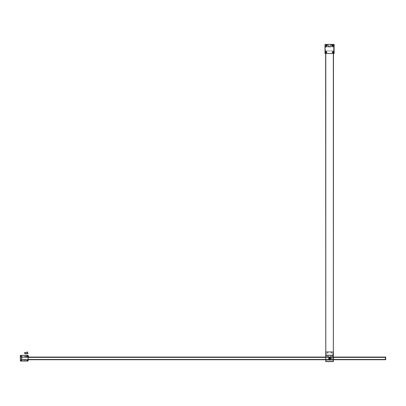 <?xml version="1.0" encoding="UTF-8"?>
<svg xmlns="http://www.w3.org/2000/svg" width="406" height="406" viewBox="0 0 406 406"><rect width="100%" height="100%" fill="white"/><g stroke="black" fill="none" stroke-linecap="round" stroke-linejoin="round"><path stroke-width="0.3" stroke-dasharray="2.03 1.52" d="M21.828 357.214L21.315 357.407L21.833 357.595L21.828 357.214L21.315 357.407L21.833 357.595L21.828 357.214M21.934 358.412L21.315 358.412L21.934 358.412M21.33 359.406L21.98 359.406L21.97 359.132L21.33 359.406L21.98 359.406L21.807 359.005L21.33 359.406M21.082 360.518L21.995 360.518L21.082 360.386L20.757 359.34L20.757 360.716L21.995 360.518L20.955 360.259L20.823 359.34L20.625 360.584L20.757 359.472L21.082 360.518A0.259 0.259 0 0 1 20.823 360.259M27.481 360.259L27.674 360.584L26.568 360.716L27.674 360.716L27.674 360.127L26.436 360.584L27.674 360.716L27.613 360.259A0.259 0.259 0 0 1 27.349 360.518L26.436 360.584L27.349 360.518M20.3 360.909L28.055 361.041L28.131 355.372L20.3 355.428L20.432 361.041L28.055 361.041L28.055 359.736L21.472 359.736L21.472 357.123L22 356.757L21.33 356.757L21.477 357.123L22 356.757L21.33 356.757L21.472 359.736L21.472 356.6L28.055 356.6L28.055 355.296L20.3 355.428L20.3 358.153L20.559 358.153L20.559 355.554L27.872 355.554L27.872 356.341L21.213 356.6L21.472 359.995L27.872 359.995L27.872 360.777L20.559 360.777L20.559 358.183L20.3 358.183L20.432 361.041L28.055 361.041L28.055 359.736L21.472 359.736L21.472 356.6L28.055 356.6L28.055 355.296L20.432 355.296L20.3 358.153L20.559 358.153L20.559 355.554L27.872 355.554L27.872 356.341L21.213 356.6L21.472 359.995L27.872 359.995L27.872 360.777L20.559 360.777L20.559 358.183L20.3 358.183L20.3 360.909M27.349 355.818L26.568 355.95L27.613 356.209L27.674 355.62L26.436 355.752L27.349 355.818A0.259 0.259 0 0 1 27.613 356.077L27.481 356.077M20.823 356.077L20.955 356.864L20.955 356.077L21.995 355.752L20.625 355.752L20.823 356.991L20.823 356.077A0.259 0.259 0 0 1 21.082 355.818L21.868 355.818L20.625 355.752L20.757 356.991L20.757 355.62L21.995 355.818L20.955 356.077L21.082 355.818M21.33 359.828L21.98 359.767L21.33 359.518L21.33 359.828L21.98 359.828L21.396 359.518L21.33 359.828M21.315 357.909L22 357.909L21.315 357.909M27.674 355.62L26.436 355.818L27.674 355.752L27.806 356.077L27.674 355.62M21.807 359.066L21.696 359.351L21.807 359.066M21.655 357.742L21.934 357.909L21.655 358.072L21.493 357.767L21.934 357.909L21.381 357.909L21.655 357.742M21.381 357.407L21.655 357.402L21.381 357.407M21.548 357.011L21.833 356.813L21.548 357.011M27.537 351.926L27.512 351.946A0.7 0.7 0 0 1 26.811 352.575L26.837 352.266L24.933 352.575A0.259 0.259 0 0 0 24.771 352.631L24.335 352.971L24.771 353.433A0.259 0.259 0 0 0 24.933 353.489L25.431 353.804L25.258 353.489L25.898 353.804L25.73 353.489L26.37 353.804L26.197 353.489L26.837 353.804L26.669 353.489L27.298 353.489A1.802 1.802 0 0 1 28.029 353.646L28.06 353.606A3.004 3.004 0 0 1 27.562 351.951L27.537 351.926M385.7 359.422L385.7 357.387L385.7 359.422L21.472 359.422M28.131 357.387L21.736 357.387L21.736 357.123L385.441 357.123L385.7 357.387L21.472 357.387L21.472 359.472L21.472 357.387L385.441 357.387L385.441 359.472L21.736 359.472L21.736 357.387L21.736 359.472L28.131 359.472M28.131 359.736L385.7 359.736L385.7 357.072L28.618 357.072M333.483 357.072L325.648 357.072M330.91 352.87A0.416 0.416 0 0 0 331.326 353.286A0.416 0.416 0 0 0 331.743 352.87A0.416 0.416 0 0 0 331.326 352.449A0.416 0.416 0 0 0 330.91 352.87A0.416 0.416 0 0 0 331.326 353.286A0.416 0.416 0 0 0 331.743 352.87A0.416 0.416 0 0 0 331.326 352.449A0.416 0.416 0 0 0 330.91 352.87M327.256 352.87A0.416 0.416 0 0 0 327.672 353.286A0.416 0.416 0 0 0 328.089 352.87A0.416 0.416 0 0 0 327.672 352.449A0.416 0.416 0 0 0 327.256 352.87A0.416 0.416 0 0 0 327.672 353.286A0.416 0.416 0 0 0 328.089 352.87A0.416 0.416 0 0 0 327.672 352.449A0.416 0.416 0 0 0 327.256 352.87M328.444 358.417A1.122 1.122 0 0 0 329.565 359.538A1.122 1.122 0 0 0 330.687 358.417A1.122 1.122 0 0 0 329.565 357.295A1.122 1.122 0 0 0 328.444 358.417M330.611 358.417A1.045 1.045 0 0 1 329.565 359.462A1.045 1.045 0 0 1 328.52 358.417A1.045 1.045 0 0 1 329.565 357.371A1.045 1.045 0 0 1 330.611 358.417A1.045 1.045 0 0 1 329.565 359.462A1.045 1.045 0 0 1 328.52 358.417A1.045 1.045 0 0 1 329.565 357.371A1.045 1.045 0 0 1 330.611 358.417M326.926 356.783L328.287 356.783L326.926 356.783L326.926 355.529L328.287 355.529L326.926 355.529M328.287 356.783L328.287 355.529M330.844 356.783L332.204 356.783L330.844 356.783L330.844 355.529L332.204 355.529L330.844 355.529M332.204 356.783L332.204 355.529M330.124 351.875L330.966 351.875L330.124 351.824M326.17 351.824L332.829 351.824L326.17 351.824A0.259 0.259 0 0 0 325.911 352.083L325.911 355.22L332.829 355.22L325.911 355.22L325.911 352.083L332.829 352.083L332.829 355.22L333.087 355.22L326.825 355.22L332.829 355.346L332.829 352.083L326.17 352.083L326.17 355.22L326.17 352.083L325.911 352.083A0.259 0.259 0 0 1 326.17 351.824L326.17 352.083L326.17 351.824A0.259 0.259 0 0 0 325.911 352.083M331.042 351.824L331.418 351.824L331.042 351.824M329.677 351.824L329.982 351.824L329.677 351.824M329.007 351.875L328.495 351.824L329.007 351.824M327.809 351.875L327.277 351.875L327.809 351.824M333.072 355.22L325.729 355.22L333.402 355.22L333.483 356.656L326.033 356.656L326.033 355.296L333.098 355.296L333.052 356.783L333.351 356.783L325.779 356.783L333.336 356.783L326.054 357.021L333.417 356.864L333.417 359.97L333.336 356.783L333.336 357.097L325.79 357.097L333.417 357.021L333.336 359.736L325.713 359.97L325.713 356.864L325.713 359.812L325.713 357.021L325.79 359.736L333.336 359.736L325.79 359.736L325.79 360.046L333.351 360.046L325.779 360.046L333.336 360.046L325.79 360.046L325.779 357.047L333.351 357.047L333.351 359.787L325.648 359.787L325.648 361.482L333.351 361.614L333.483 357.047M326.825 355.22L332.306 355.22L326.825 355.22L326.825 355.529L332.306 355.529L326.236 355.529L326.236 355.22L326.236 355.529L326.825 355.529L326.825 355.22L332.829 355.346L326.825 355.22M326.059 355.22L325.648 355.296L325.648 359.787M332.895 355.22L332.895 355.529L332.895 355.22M332.895 355.529L332.306 355.529L332.895 355.529M325.648 357.047L325.648 356.656L326.084 357.097M326.084 360.046L333.072 359.812L325.648 360.178L333.098 360.178L333.098 361.482L326.033 361.482L326.079 360.046M333.483 359.787L333.483 360.178L333.052 360.046L333.417 359.97L333.336 357.097L325.713 357.097M333.087 355.22L333.087 352.083L333.087 355.22M333.087 352.083A0.259 0.259 0 0 0 332.829 351.824A0.259 0.259 0 0 1 333.087 352.083L332.829 351.824A0.259 0.259 0 0 1 333.087 352.083L332.829 351.824M331.418 351.875L331.042 351.875L331.418 351.875M329.982 351.875L329.677 351.875L329.982 351.875M329.586 351.875L329.124 351.824M329.088 351.875L329.616 351.824M328.789 351.875L328.525 351.875L328.789 351.824M329.565 357.356L333.26 357.356L329.565 357.356M329.565 358.874A0.457 0.457 0 0 1 329.109 358.417A0.457 0.457 0 0 1 329.565 357.96A0.457 0.457 0 0 0 329.109 358.417A0.457 0.457 0 0 0 329.565 358.874A0.457 0.457 0 0 0 330.022 358.417A0.457 0.457 0 0 0 329.565 357.96A0.457 0.457 0 0 1 330.022 358.417A0.457 0.457 0 0 1 329.565 358.874A0.457 0.457 0 0 0 330.022 358.417A0.457 0.457 0 0 0 329.565 357.96M329.565 358.676A0.259 0.259 0 0 0 329.824 358.417A0.259 0.259 0 0 0 329.565 358.153A0.259 0.259 0 0 0 329.302 358.417A0.259 0.259 0 0 0 329.565 358.676A0.259 0.259 0 0 0 329.824 358.417A0.259 0.259 0 0 0 329.565 358.153A0.259 0.259 0 0 0 329.302 358.417A0.259 0.259 0 0 0 329.565 358.676M329.439 358.351L329.114 358.3L329.393 358.833L329.439 358.3L329.114 358.3L329.393 358.833L329.439 358.351M330.098 358.341L330.098 358.833L330.098 358.341M330.895 358.823L330.677 358.305L330.895 358.823M333.057 357.356L326.048 357.28L333.336 357.173L333.336 359.655L333.336 357.28L333.26 359.472L325.79 359.655L325.871 357.356M331.23 358.823L331.184 358.3L331.23 358.823M329.697 358.833L329.697 358.285L329.697 358.833M329.068 358.701L328.774 358.285L328.774 358.823L329.068 358.701L328.774 358.285L328.774 358.823L329.068 358.701M333.057 359.472L325.871 359.472M333.336 359.655L333.26 357.173L325.871 357.173L325.871 359.655L333.417 359.736M325.79 359.655L326.074 359.736M333.483 53.526L333.483 50.912L325.648 50.912L325.648 53.526M325.779 355.22L325.648 50.912L325.779 355.22L333.351 355.22L333.483 50.912L333.351 355.22M333.219 50.912L325.911 50.912L333.219 50.912L333.219 355.22L325.911 355.22L325.911 50.912L325.911 355.22L333.219 355.22L333.219 50.912M333.351 53.526L333.351 50.912L325.779 50.912L325.779 53.526M329.565 358.99A0.573 0.573 0 0 0 330.139 358.417A0.573 0.573 0 0 0 329.565 357.843A0.573 0.573 0 0 0 328.992 358.417A0.573 0.573 0 0 0 329.565 358.99M329.565 357.919A0.497 0.497 0 0 1 330.063 358.417A0.497 0.497 0 0 1 329.565 358.914A0.497 0.497 0 0 0 330.063 358.417A0.497 0.497 0 0 0 329.565 357.919A0.497 0.497 0 0 0 329.068 358.417A0.497 0.497 0 0 0 329.565 358.914A0.497 0.497 0 0 1 329.068 358.417A0.497 0.497 0 0 1 329.565 357.919M329.565 357.539A0.873 0.873 0 0 0 328.693 358.417A0.873 0.873 0 0 0 329.565 359.29A0.873 0.873 0 0 0 330.438 358.417A0.873 0.873 0 0 0 329.565 357.539M329.565 359.422A1.005 1.005 0 0 1 328.561 358.417A1.005 1.005 0 0 1 329.565 357.412A1.005 1.005 0 0 0 328.561 358.417A1.005 1.005 0 0 0 329.565 359.422A1.005 1.005 0 0 0 330.57 358.417A1.005 1.005 0 0 0 329.565 357.412A1.005 1.005 0 0 1 330.57 358.417A1.005 1.005 0 0 1 329.565 359.422M331.139 358.199L330.819 358.143L331.093 358.681L331.139 358.143L330.819 358.143L331.093 358.681L331.139 358.199M331.798 358.183L331.803 358.681L331.798 358.183M332.6 358.665L332.377 358.153L332.6 358.665M332.935 358.665L332.884 358.143L332.935 358.665M331.397 358.681L331.397 358.133L331.397 358.681M330.657 358.143L330.606 358.681L330.657 358.143M331.266 358.407L331.529 358.407L331.266 358.407M330.245 44.386L330.245 46.238L330.738 46.736L328.388 46.736L328.885 46.238L330.245 46.238L328.885 46.238L328.885 44.386L330.245 44.386L328.885 44.386M328.388 46.994L328.388 46.736L330.738 46.736L330.738 46.994L328.388 46.994L330.738 46.994M332.362 46.066L330.87 46.066L332.961 46.066L332.961 45.315L330.87 45.315L332.362 45.315M332.961 46.066L333.483 46.477L330.87 46.477L330.87 44.909L330.87 46.477L330.87 44.909L333.483 44.909L330.87 44.909L330.87 46.477L333.483 46.477L333.011 46.106M326.17 46.066L326.17 45.315L328.261 45.315L328.261 46.066L326.17 46.066L325.648 46.477L326.114 46.106M326.769 46.066L328.261 46.066L328.261 44.909L325.648 44.909L328.261 44.909L328.261 46.477L325.648 46.477L328.261 46.477L328.261 44.909L328.261 45.315L326.769 45.315M325.648 46.477L325.648 46.994L325.648 46.477M325.648 46.994L333.483 46.994L325.648 46.994M333.483 46.994L333.483 46.477L333.483 46.994M325.648 44.386L325.648 44.909L325.648 44.386L333.483 44.386L325.648 44.386M333.483 44.909L333.483 44.386L333.483 44.909M332.697 46.269L331.976 45.69L332.697 45.112M332.697 52.795L331.976 52.217L332.697 51.643M326.434 45.112L327.155 45.69L326.429 46.269M326.434 51.643L327.155 52.217L326.434 52.795M333.61 53.526L333.61 44.386L333.61 53.526L325.516 53.526L325.516 44.386L333.61 44.386L325.516 44.386L325.516 53.526L333.61 53.526M334.133 44.386L334.133 53.526L324.998 53.526L324.998 44.386L334.133 44.386M325.648 359.472L333.483 359.472M333.483 357.387L325.648 357.387M21.472 357.387L27.796 357.077L27.978 357.468L27.41 357.047L26.796 357.001L26.958 357.371L25.395 356.879L26.07 356.62L25.395 356.879L26.07 357.138L26.461 356.975L26.958 357.371L26.796 357.001L27.41 357.047L27.978 357.468L27.796 357.077L28.242 357.138L28.303 357.676L28.659 357.387L28.273 357.387M333.483 359.736L325.648 359.736M28.141 357.123L28.628 357.123M325.648 357.123L333.483 357.123M21.736 359.736L21.472 359.472L21.736 359.736M385.7 359.472L385.441 359.736L385.7 359.472M385.7 357.387L385.441 357.123L21.472 357.138L385.7 357.123M28.659 357.387L28.542 356.356L28.131 356.153L28.187 356.625L27.796 356.681L28.131 356.635M27.953 356.295L27.796 356.681L27.948 356.295L26.796 356.757L27.953 356.295M26.958 356.387L26.461 356.783L26.958 356.387M25.979 356.833L26.461 356.783L25.979 356.833M385.507 359.665L21.472 359.665M385.7 359.68L21.472 359.68M332.306 355.22L332.306 355.529L332.306 355.22M326.079 361.614L325.648 361.482M333.351 361.614L333.052 361.614M329.565 358.036A0.381 0.381 0 0 0 329.185 358.417A0.381 0.381 0 0 0 329.565 358.792A0.381 0.381 0 0 0 329.941 358.417A0.381 0.381 0 0 0 329.565 358.036M326.074 357.356L325.79 357.28M325.79 359.554L326.074 359.472M325.713 359.736L326.084 359.736"/><path stroke-width="0.61" d="M28.055 361.041L20.432 361.041L20.3 355.428L28.055 355.296L28.131 360.959L28.055 355.296L20.432 355.428L20.432 360.909L28.055 361.041M27.537 351.926L27.512 351.946A0.7 0.7 0 0 1 26.811 352.575L26.837 352.266L24.933 352.575A0.259 0.259 0 0 0 24.771 352.631L24.335 352.971L24.771 353.433A0.259 0.259 0 0 0 24.933 353.489L25.431 353.804L25.258 353.489L25.898 353.804L25.73 353.489L26.37 353.804L26.197 353.489L26.837 353.804L26.669 353.489L27.298 353.489A1.802 1.802 0 0 1 28.029 353.646L28.06 353.606A3.004 3.004 0 0 1 27.562 351.951L27.537 351.926M333.483 357.072L385.7 357.072L385.7 359.736L333.483 359.736M325.648 357.072L28.618 357.072M333.402 355.22L333.351 361.614L325.779 361.614L325.729 355.22M325.648 53.526L325.779 361.482L333.351 361.482L333.351 355.296L325.648 355.296M333.351 53.526L333.351 355.22L333.483 53.526M333.483 355.296L325.779 355.22L325.779 53.526M326.114 46.106L326.114 45.274M326.17 46.066L326.769 46.066M326.769 45.315L326.17 45.315M333.011 46.106L332.362 46.066M332.362 45.315L332.961 45.315L332.961 46.066M332.23 45.69L332.803 45.102L333.372 45.69L332.803 46.279L332.159 45.69L333.483 45.69L332.159 45.69M332.697 45.112L333.194 45.69L332.697 46.269M332.23 52.217L332.803 51.633L333.372 52.217L332.803 52.805L332.154 52.217L333.493 52.217L332.154 52.217M332.697 51.643L333.194 52.217L332.697 52.795M325.759 45.69L326.322 45.102L326.901 45.69L326.322 46.279L325.637 45.69L326.977 45.69L325.637 45.69M326.429 46.269L325.937 45.69L326.434 45.112M325.759 52.217L326.328 51.633L326.901 52.217L326.328 52.805L325.642 52.217L326.972 52.217L325.642 52.217M326.434 52.795L325.937 52.217L326.434 51.643M334.133 44.386L334.133 53.526L324.998 53.526L324.998 44.386L334.133 44.386M28.131 359.472L325.648 359.472M333.483 359.472L385.441 359.472L385.441 357.387L333.483 357.387M325.648 357.387L28.653 357.387L28.542 356.356L28.131 356.153L28.131 356.635M325.648 359.736L28.131 359.736M28.131 357.123L28.303 357.676L28.659 357.387M28.628 357.123L325.648 357.123M333.483 357.123L385.7 357.138M385.7 359.472L385.441 359.736L385.7 359.472"/></g></svg>
